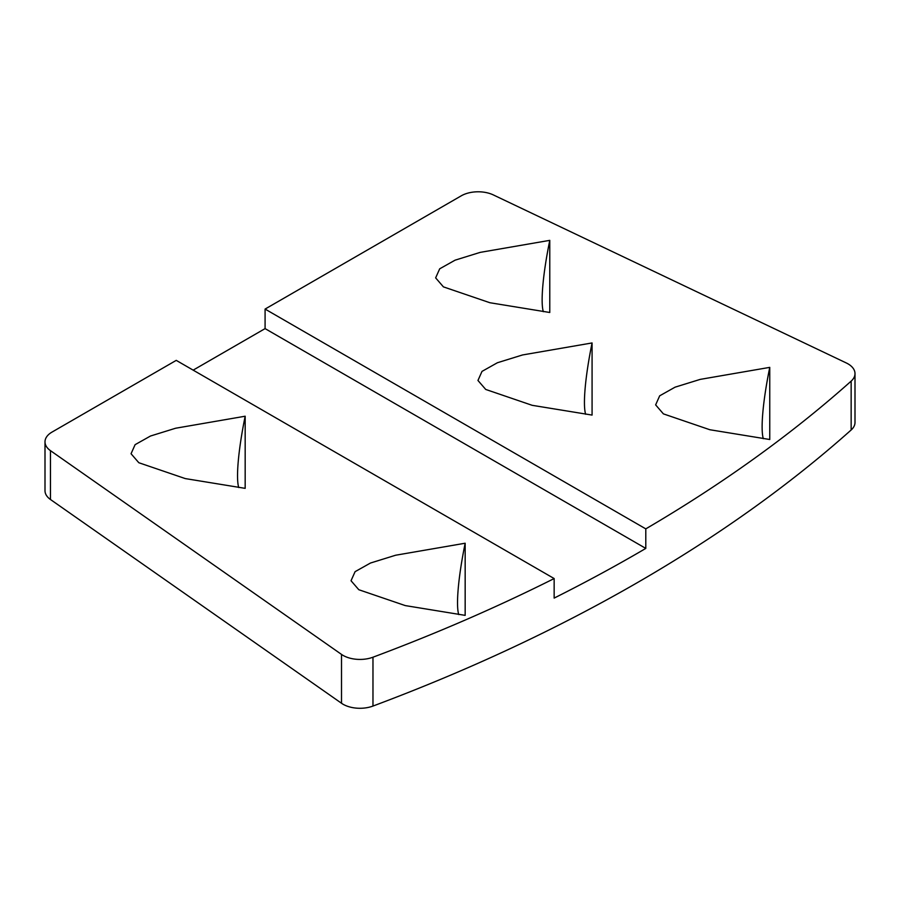 <?xml version="1.0" encoding="UTF-8"?>
<svg xmlns="http://www.w3.org/2000/svg" width="900" height="900" viewBox="0 0 900 900"><rect width="100%" height="100%" fill="white"/><g stroke="black" fill="none" stroke-linecap="round" stroke-linejoin="round"><path stroke-width="1.35" d="M372.971 657.214A23.929 13.815 180 0 1 343.035 655.38A23.929 13.815 180 0 1 341.505 654.401L50.468 450.652A23.929 13.815 180 0 1 45 441.866A23.929 13.815 180 0 1 52.009 432.09L176.243 360.371L554.153 578.554A1615.365 932.625 180 0 1 372.971 657.214L372.971 706.061A23.929 13.815 0 0 1 343.035 704.239A23.929 13.815 0 0 1 341.505 703.249L50.468 499.5L50.468 450.652M549.776 312.491L489.87 302.726L443.407 286.864L435.645 277.875L439.695 268.808L455.096 260.168L480.229 252.371L549.776 240.356L549.776 312.491M769.759 439.504L709.852 429.739L663.401 413.876L655.639 404.887L659.678 395.82L675.079 387.169L700.211 379.384L769.759 367.369L769.759 439.504M592.076 415.08L532.17 405.315L485.719 389.441L477.956 380.464L481.995 371.396L497.396 362.745L522.529 354.96L592.076 342.945L592.076 415.08M493.38 194.94L846.293 362.959A23.929 13.815 180 0 1 855 373.624A23.929 13.815 180 0 1 851.153 381.127A1615.365 932.625 180 0 1 645.795 528.874L265.084 309.071L461.239 195.829A23.929 13.815 180 0 1 493.38 194.94M465.165 615.364L405.259 605.587L358.808 589.725L351.034 580.736L355.084 571.669L370.485 563.029L395.618 555.233L465.165 543.229L465.165 615.364M245.171 488.351L185.276 478.586L138.814 462.724L131.051 453.735L135.101 444.668L150.502 436.016L175.624 428.231L245.171 416.216L245.171 488.351M851.153 381.127L851.153 429.986A1615.365 932.625 180 0 1 372.971 706.061M45 441.866L45 490.714A23.929 13.815 0 0 0 50.468 499.5M851.153 429.986A23.929 13.815 0 0 0 855 422.471L855 373.624M193.162 370.136L265.084 328.613L645.795 548.415L645.795 528.874M645.795 548.415A1615.365 932.625 180 0 1 554.153 598.095L554.153 578.554M265.084 328.613L265.084 309.071M458.707 614.554A80.764 12.071 102.3 0 1 465.165 543.229M763.312 438.694A80.764 12.071 102.3 0 1 769.759 367.369M543.319 311.681A80.764 12.071 102.3 0 1 549.776 240.356M585.63 414.27A80.764 12.071 102.3 0 1 592.076 342.945M238.725 487.541A80.764 12.071 102.3 0 1 245.171 416.216M341.505 654.401L341.505 703.249"/></g></svg>
